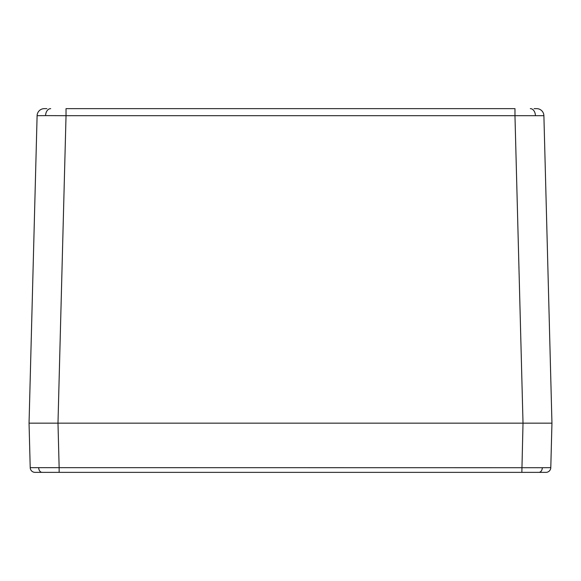 <?xml version="1.0" encoding="UTF-8"?>
<svg xmlns="http://www.w3.org/2000/svg" width="581" height="581" viewBox="0 0 581 581"><rect width="100%" height="100%" fill="white"/><g stroke="black" fill="none" stroke-linecap="round" stroke-linejoin="round"><path stroke-width="0.87" d="M534.099 108.64L536.662 108.64A7.233 7.233 0 0 1 543.896 115.692L514.969 115.692L523.016 423.157L551.95 423.157L543.896 115.692M50.692 108.64A7.233 5.113 90 0 0 45.579 115.612L37.104 115.692A7.233 7.233 0 0 1 44.338 108.64L46.901 108.64M45.579 115.612L66.031 115.692L66.031 108.64L514.969 108.64L514.969 115.692L66.031 115.692L57.984 423.157L529.276 423.157M37.104 115.692L29.05 423.157L57.984 423.157L29.05 423.157L30.212 467.661A4.822 4.822 0 0 0 35.034 472.36A4.822 4.822 0 0 1 30.212 467.661L59.146 467.661L57.984 423.157L35.637 423.157L51.724 423.157M536.917 472.36L44.083 472.36M538.899 472.36A4.822 3.413 -90 0 0 542.313 467.712L550.788 467.661A4.822 4.822 0 0 1 545.966 472.36L35.034 472.36M542.313 467.712L59.146 467.661L59.146 472.36M550.788 467.661L551.95 423.157L57.984 423.157M530.308 108.64A7.233 5.113 90 0 1 535.421 115.612M42.101 472.36A4.822 3.413 -90 0 1 38.687 467.712M521.854 472.36L523.016 423.157"/></g></svg>
